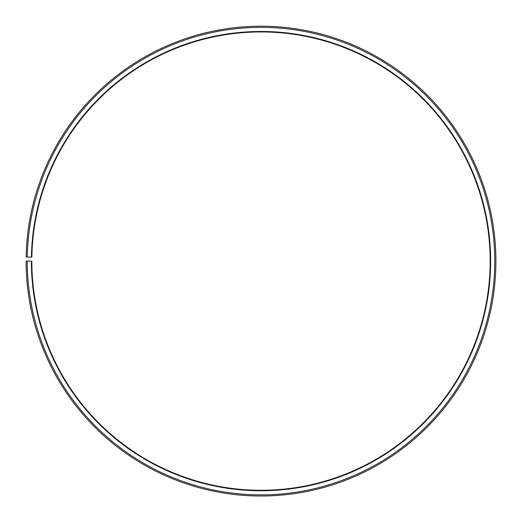 <?xml version="1.0" encoding="UTF-8"?>
<svg xmlns="http://www.w3.org/2000/svg" width="522" height="522" viewBox="0 0 522 522"><rect width="100%" height="100%" fill="white"/><g stroke="black" fill="none" stroke-linecap="round" stroke-linejoin="round"><path stroke-width="0.39" stroke-dasharray="2.61 1.96" d="M31.372 261.117A229.634 229.634 0 0 0 374.666 460.645A229.634 229.634 0 0 0 378.13 63.593A229.634 229.634 0 0 0 31.405 257.105L31.862 257.118A229.178 229.178 0 0 1 377.895 63.991A229.178 229.178 0 0 1 374.437 460.247A229.178 229.178 0 0 1 31.829 261.117L26.1 261.117A234.907 234.907 0 0 0 377.269 465.226A234.907 234.907 0 0 0 380.819 59.064A234.907 234.907 0 0 0 26.133 257.013L27.281 257.033A233.758 233.758 0 0 1 380.231 60.05A233.758 233.758 0 0 1 376.701 464.234A233.758 233.758 0 0 1 27.248 261.117M31.405 257.105L27.281 257.033"/><path stroke-width="0.78" d="M31.862 257.118A229.178 229.178 0 0 1 377.895 63.991A229.178 229.178 0 0 1 374.437 460.247A229.178 229.178 0 0 1 31.829 261.117L31.372 261.117A229.634 229.634 0 0 0 374.666 460.645A229.634 229.634 0 0 0 378.13 63.593A229.634 229.634 0 0 0 31.405 257.105L31.862 257.118M27.248 261.117A233.758 233.758 0 0 0 376.701 464.234A233.758 233.758 0 0 0 380.231 60.05A233.758 233.758 0 0 0 27.281 257.033L26.133 257.013A234.907 234.907 0 0 1 380.819 59.064A234.907 234.907 0 0 1 377.269 465.226A234.907 234.907 0 0 1 26.1 261.117L31.372 261.117M27.281 257.033L31.405 257.105"/></g></svg>
